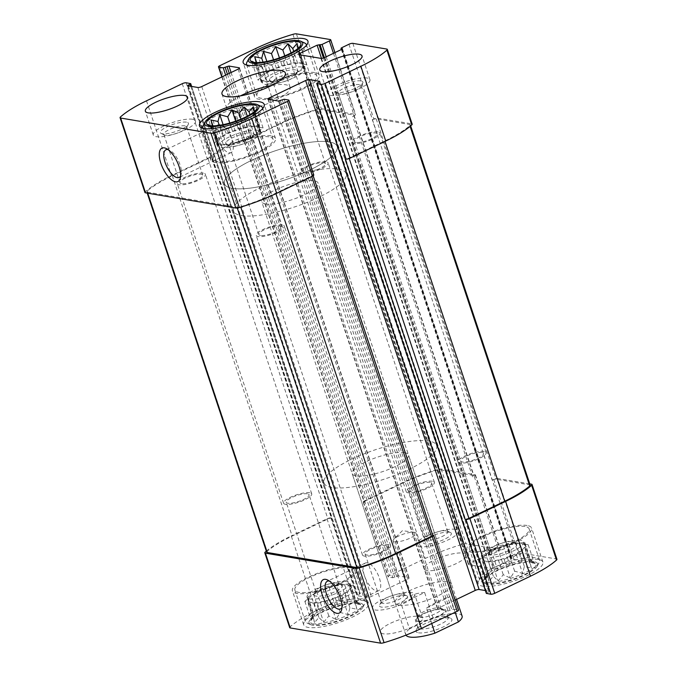 <?xml version="1.0" encoding="UTF-8"?>
<svg xmlns="http://www.w3.org/2000/svg" width="677" height="677" viewBox="0 0 677 677"><rect width="100%" height="100%" fill="white"/><g stroke="black" fill="none" stroke-linecap="round" stroke-linejoin="round"><path stroke-width="0.51" stroke-dasharray="3.38 2.54" d="M259.697 127.352L263.065 127.919L259.883 130.534L259.985 132.37L254.357 135.07L251.175 137.685L244.617 139.733L238.989 142.432L233.26 143.287L226.702 145.335L223.334 144.768L217.605 145.623L217.495 143.786L214.127 143.219L217.317 140.604L217.207 138.76L222.835 136.069L226.025 133.454L232.583 131.397L238.202 128.706L243.94 127.851L250.49 125.804L253.867 126.371L259.596 125.507L259.697 127.352L254.848 112.771L256.82 109.124L255.034 115.953L253.731 113.575L249.508 120.489L244.922 118.89L239.768 125.16L232.736 123.629L228.411 128.706L220.448 126.54L218.485 130.187L211.351 126.827L212.646 129.205L207.12 124.509M217.495 143.786L212.646 129.205L207.873 124.424L214.127 143.219M303.448 64.095L306.816 64.662L303.626 67.277L303.736 69.122L298.108 71.813L294.918 74.428L288.368 76.484L282.741 79.175L277.011 80.03L270.453 82.086L267.085 81.519L261.356 82.374L261.246 80.529L257.878 79.962L261.06 77.347L260.958 75.511L266.586 72.811L269.768 70.196L276.326 68.149L281.954 65.457L287.683 64.594L294.241 62.546L297.609 63.113L303.338 62.259L303.448 64.095L298.599 49.523L300.563 45.867L298.777 52.704L297.482 50.326L293.259 57.24L288.673 55.632L283.519 61.903L276.487 60.38L272.162 65.457L264.199 63.283L262.236 66.938L255.102 63.579L256.397 65.957L250.862 61.26M261.246 80.529L256.397 65.957L251.624 61.167L257.878 79.962M346.362 581.577A22.256 5.763 -18.4 0 0 321.66 586.544A22.256 5.763 -18.4 0 0 307.062 597.317A22.256 5.763 -18.4 0 0 329.995 595.752A22.256 5.763 -18.4 0 0 349.298 583.261A22.256 5.763 -18.4 0 0 346.362 581.577M311.124 602.395A22.256 5.763 161.6 0 1 308.196 600.711A22.256 5.763 161.6 0 1 322.785 589.946A22.256 5.763 161.6 0 1 347.496 584.979A22.256 5.763 161.6 0 1 350.424 586.663A22.256 5.763 161.6 0 1 335.834 597.436A22.256 5.763 161.6 0 1 311.124 602.395M520.799 540.322A22.256 5.763 -18.4 0 0 496.089 545.29A22.256 5.763 -18.4 0 0 481.499 556.054A22.256 5.763 -18.4 0 0 504.433 554.497A22.256 5.763 -18.4 0 0 523.727 542.006A22.256 5.763 -18.4 0 0 520.799 540.322M485.561 561.14A22.256 5.763 161.6 0 1 482.633 559.456A22.256 5.763 161.6 0 1 497.223 548.683A22.256 5.763 161.6 0 1 521.925 543.724A22.256 5.763 161.6 0 1 524.861 545.408A22.256 5.763 161.6 0 1 510.263 556.172A22.256 5.763 161.6 0 1 485.561 561.14M359.504 84.583A12.025 3.114 -18.4 0 0 346.159 87.265A12.025 3.114 -18.4 0 0 338.272 93.087A12.025 3.114 -18.4 0 0 338.949 93.739A12.025 3.114 -18.4 0 0 350.661 92.241A12.025 3.114 -18.4 0 0 360.934 86.419A12.025 3.114 -18.4 0 0 361.086 85.488A12.025 3.114 -18.4 0 0 359.504 84.583M355.958 142.407A12.025 3.114 161.6 0 1 354.376 141.501A12.025 3.114 161.6 0 1 362.263 135.679A12.025 3.114 161.6 0 1 375.608 132.997A12.025 3.114 161.6 0 1 377.191 133.911A12.025 3.114 161.6 0 1 369.303 139.724A12.025 3.114 161.6 0 1 355.958 142.407M430.132 482.337A12.025 3.114 -18.4 0 0 416.787 485.02A12.025 3.114 -18.4 0 0 408.9 490.842A12.025 3.114 -18.4 0 0 421.289 489.996A12.025 3.114 -18.4 0 0 431.714 483.251A12.025 3.114 -18.4 0 0 430.132 482.337M446.236 530.751A12.025 3.114 -18.4 0 0 434.397 532.858A12.025 3.114 -18.4 0 0 425.156 538.325A12.025 3.114 -18.4 0 0 425.004 539.256A12.025 3.114 -18.4 0 0 437.393 538.41A12.025 3.114 -18.4 0 0 447.827 531.665A12.025 3.114 -18.4 0 0 447.142 531.005A12.025 3.114 -18.4 0 0 446.236 530.751M294.156 73.581A12.025 3.114 -18.4 0 0 280.811 76.264A12.025 3.114 -18.4 0 0 272.924 82.086A12.025 3.114 -18.4 0 0 273.601 82.738A12.025 3.114 -18.4 0 0 285.313 81.24A12.025 3.114 -18.4 0 0 295.587 75.426A12.025 3.114 -18.4 0 0 295.747 74.495A12.025 3.114 -18.4 0 0 294.156 73.581M304.185 172.203A12.025 3.114 161.6 0 1 302.602 171.289A12.025 3.114 161.6 0 1 310.489 165.476A12.025 3.114 161.6 0 1 323.834 162.793A12.025 3.114 161.6 0 1 325.417 163.699A12.025 3.114 161.6 0 1 317.53 169.521A12.025 3.114 161.6 0 1 304.185 172.203M185.066 125.837A12.025 3.114 -18.4 0 0 171.721 128.52A12.025 3.114 -18.4 0 0 163.834 134.342A12.025 3.114 -18.4 0 0 164.511 134.994A12.025 3.114 -18.4 0 0 176.223 133.496A12.025 3.114 -18.4 0 0 186.497 127.682A12.025 3.114 -18.4 0 0 186.649 126.751A12.025 3.114 -18.4 0 0 185.066 125.837M181.521 183.67A12.025 3.114 161.6 0 1 179.938 182.756A12.025 3.114 161.6 0 1 187.825 176.934A12.025 3.114 161.6 0 1 201.171 174.251A12.025 3.114 161.6 0 1 202.761 175.165A12.025 3.114 161.6 0 1 194.874 180.987A12.025 3.114 161.6 0 1 181.521 183.67M386.381 545.586A12.025 3.114 -18.4 0 0 373.035 548.268A12.025 3.114 -18.4 0 0 365.148 554.091A12.025 3.114 -18.4 0 0 377.546 553.244A12.025 3.114 -18.4 0 0 387.972 546.5A12.025 3.114 -18.4 0 0 386.381 545.586M402.493 594A12.025 3.114 -18.4 0 0 390.646 596.115A12.025 3.114 -18.4 0 0 381.413 601.574A12.025 3.114 -18.4 0 0 381.253 602.505A12.025 3.114 -18.4 0 0 393.65 601.658A12.025 3.114 -18.4 0 0 404.076 594.914A12.025 3.114 -18.4 0 0 403.399 594.262A12.025 3.114 -18.4 0 0 402.493 594M250.414 136.839A12.025 3.114 -18.4 0 0 237.06 139.521A12.025 3.114 -18.4 0 0 229.173 145.335A12.025 3.114 -18.4 0 0 229.858 145.995A12.025 3.114 -18.4 0 0 241.571 144.497A12.025 3.114 -18.4 0 0 251.844 138.675A12.025 3.114 -18.4 0 0 251.996 137.744A12.025 3.114 -18.4 0 0 250.414 136.839M260.442 235.452A12.025 3.114 161.6 0 1 258.851 234.547A12.025 3.114 161.6 0 1 266.738 228.724A12.025 3.114 161.6 0 1 280.083 226.042A12.025 3.114 161.6 0 1 281.674 226.956A12.025 3.114 161.6 0 1 273.787 232.778A12.025 3.114 161.6 0 1 260.442 235.452M348.943 44.259L373.822 119.05A2.97 0.77 161.6 0 1 377.698 118.128L411.599 123.84A4.451 1.151 161.6 0 1 412.191 124.17M288.512 99.993L313.392 174.784A2.97 0.77 161.6 0 1 313.781 175.005M144.946 192.488A4.451 1.151 161.6 0 1 145.352 191.735A70.84 18.338 161.6 0 1 171.383 175.597L207.137 158.469A2.97 0.77 161.6 0 1 211.012 157.555L211.926 157.707L331.789 518.049L330.884 517.897L355.763 592.68L360.316 593.526L357.329 595.692L367.493 597.402A2.97 0.77 161.6 0 0 371.368 596.479L407.732 579.063A2.97 0.77 161.6 0 0 409.094 577.887A2.97 0.77 161.6 0 0 408.705 577.659L398.541 575.949L392.846 577.735L388.488 577.007A2.97 0.77 161.6 0 1 388.099 576.779A2.97 0.77 161.6 0 1 389.461 575.594L425.224 558.466A70.84 18.338 161.6 0 1 462.569 544.24A4.451 1.151 161.6 0 1 466.03 543.758L499.939 549.47A2.97 0.77 161.6 0 1 500.328 549.69A2.97 0.77 161.6 0 1 498.966 550.875L491.697 554.353L486.729 555.089L469.762 563.222A2.97 0.77 161.6 0 0 468.391 564.398A2.97 0.77 161.6 0 0 468.789 564.626L490.571 568.291A2.97 0.77 161.6 0 0 494.447 567.377L511.414 559.244L512.091 558.652L510.619 558.246L511.296 557.653L518.565 554.175A2.97 0.77 161.6 0 1 522.449 553.253L556.35 558.957A4.451 1.151 161.6 0 1 556.934 559.295M222.098 76.823L243.745 141.882A2.97 0.77 161.6 0 1 243.356 141.654A2.97 0.77 161.6 0 1 244.719 140.469L280.473 123.341A70.84 18.338 161.6 0 1 317.818 109.115A4.451 1.151 161.6 0 1 321.287 108.633L355.188 114.345A2.97 0.77 161.6 0 1 355.586 114.565A2.97 0.77 161.6 0 1 354.223 115.75L352.7 116.478L472.571 476.811L474.086 476.083L498.966 550.875M373.822 119.05L372.308 119.77L492.179 480.111L493.694 479.384A2.97 0.77 161.6 0 1 497.57 478.47L522.449 553.253M529.778 483.886L497.57 478.47M486.314 593.382L489.488 591.334L485.367 590.564M455.172 600.05L438.891 607.844A2.97 0.77 161.6 0 0 437.528 609.029A2.97 0.77 161.6 0 0 437.917 609.249L448.081 610.959L453.776 609.173L458.134 609.909A2.97 0.77 161.6 0 1 458.524 610.129M313.392 174.784L312.478 174.632A2.97 0.77 161.6 0 1 312.876 174.852A2.97 0.77 161.6 0 1 311.505 176.037L275.751 193.165A70.84 18.338 161.6 0 1 240.631 206.722A4.451 1.151 161.6 0 1 237.026 207.247L147.374 192.158A4.451 1.151 161.6 0 1 146.791 191.819A4.451 1.151 161.6 0 1 147.264 191.007A70.84 18.338 161.6 0 1 172.288 175.749L208.051 158.621A2.97 0.77 161.6 0 1 211.926 157.707M289.688 627.613A4.451 1.151 161.6 0 1 290.094 626.851A70.84 18.338 161.6 0 1 316.125 610.722L351.888 593.594A2.97 0.77 161.6 0 1 355.763 592.68M266.315 551.12A70.84 18.338 161.6 0 1 291.254 535.939L316.125 610.722M330.884 517.897A2.97 0.77 161.6 0 0 327.008 518.81L291.254 535.939M474.086 476.083A2.97 0.77 161.6 0 0 475.449 474.907A2.97 0.77 161.6 0 0 475.059 474.679L441.159 468.975A4.451 1.151 161.6 0 0 437.689 469.457A70.84 18.338 161.6 0 0 400.344 483.683L364.581 500.811A2.97 0.77 161.6 0 0 363.219 501.995A2.97 0.77 161.6 0 0 363.608 502.216L364.522 502.368A2.97 0.77 161.6 0 1 364.124 502.148A2.97 0.77 161.6 0 1 365.495 500.963L401.249 483.835A70.84 18.338 161.6 0 1 436.369 470.278A4.451 1.151 161.6 0 1 439.974 469.753L473.545 475.406A2.97 0.77 161.6 0 1 473.934 475.626A2.97 0.77 161.6 0 1 472.571 476.811M243.745 141.882L244.651 142.035A2.97 0.77 161.6 0 1 244.262 141.806A2.97 0.77 161.6 0 1 245.624 140.63L281.378 123.502A70.84 18.338 161.6 0 1 316.498 109.945A4.451 1.151 161.6 0 1 320.111 109.42L353.673 115.065A2.97 0.77 161.6 0 1 354.071 115.293A2.97 0.77 161.6 0 1 352.7 116.478M427.001 570.542A22.256 5.763 161.6 0 1 424.073 568.858A22.256 5.763 161.6 0 1 438.662 558.085A22.256 5.763 161.6 0 1 463.364 553.117A22.256 5.763 161.6 0 1 466.301 554.802A22.256 5.763 161.6 0 1 451.711 565.574A22.256 5.763 161.6 0 1 427.001 570.542M383.258 633.79A22.256 5.763 161.6 0 1 380.322 632.106A22.256 5.763 161.6 0 1 394.919 621.334A22.256 5.763 161.6 0 1 419.622 616.375A22.256 5.763 161.6 0 1 422.558 618.059A22.256 5.763 161.6 0 1 407.96 628.823A22.256 5.763 161.6 0 1 383.258 633.79M538.41 559.473A34.121 8.835 -18.4 0 0 500.531 567.081A34.121 8.835 -18.4 0 0 478.148 583.599A34.121 8.835 -18.4 0 0 513.318 581.204A34.121 8.835 -18.4 0 0 542.912 562.054A34.121 8.835 -18.4 0 0 538.41 559.473M363.972 600.727A34.121 8.835 -18.4 0 0 326.094 608.344A34.121 8.835 -18.4 0 0 303.719 624.854A34.121 8.835 -18.4 0 0 338.881 622.468A34.121 8.835 -18.4 0 0 368.474 603.317A34.121 8.835 -18.4 0 0 363.972 600.727M399.066 605.069A29.67 7.675 161.6 0 1 395.156 602.818A29.67 7.675 161.6 0 1 414.62 588.465A29.67 7.675 161.6 0 1 447.556 581.839A29.67 7.675 161.6 0 1 451.466 584.09A29.67 7.675 161.6 0 1 432.011 598.451A29.67 7.675 161.6 0 1 399.066 605.069M492.179 480.111A2.97 0.77 161.6 0 1 496.055 479.198L529.626 484.842A4.451 1.151 161.6 0 1 530.209 485.181M372.308 119.77A2.97 0.77 161.6 0 1 376.184 118.856L409.754 124.509A4.451 1.151 161.6 0 1 410.338 124.839A4.451 1.151 161.6 0 1 409.864 125.66A70.84 18.338 161.6 0 1 384.841 140.909L349.087 158.037A2.97 0.77 161.6 0 1 345.211 158.951M266.662 552.161A4.451 1.151 161.6 0 1 267.136 551.34A70.84 18.338 161.6 0 1 292.159 536.091L327.913 518.963A2.97 0.77 161.6 0 1 331.789 518.049M367.23 562.841A15.334 6.491 -115.6 0 0 365.284 563.069A15.334 6.491 -115.6 0 0 366.054 579.698A15.334 6.491 -115.6 0 0 378.528 590.725A15.334 6.491 -115.6 0 0 378.655 576.119A15.334 6.491 -115.6 0 0 367.23 562.841M341.97 607.497A15.334 6.491 -115.6 0 0 342.52 606A15.334 6.491 -115.6 0 0 339.778 592.282A15.334 6.491 -115.6 0 0 330.808 581.551A15.334 6.491 -115.6 0 0 329.301 581.044M219.813 124.661A15.334 6.491 -115.6 0 0 217.859 124.89A15.334 6.491 -115.6 0 0 218.629 141.518A15.334 6.491 -115.6 0 0 231.111 152.545A15.334 6.491 -115.6 0 0 231.238 137.939A15.334 6.491 -115.6 0 0 219.813 124.661M180.607 175.995A15.334 6.491 -115.6 0 0 181.157 174.497A15.334 6.491 -115.6 0 0 178.423 160.779A15.334 6.491 -115.6 0 0 169.445 150.049A15.334 6.491 -115.6 0 0 167.938 149.541M404.584 452.668A29.67 7.675 -18.4 0 0 371.648 459.285A29.67 7.675 -18.4 0 0 352.184 473.646A29.67 7.675 -18.4 0 0 382.767 471.564A29.67 7.675 -18.4 0 0 408.493 454.91A29.67 7.675 -18.4 0 0 404.584 452.668M428.829 441.057A59.339 15.359 -18.4 0 0 362.948 454.292A59.339 15.359 -18.4 0 0 324.029 483.006A59.339 15.359 -18.4 0 0 385.188 478.851A59.339 15.359 -18.4 0 0 436.648 445.551A59.339 15.359 -18.4 0 0 428.829 441.057M329.31 141.908A59.339 15.359 -18.4 0 0 263.438 155.143A59.339 15.359 -18.4 0 0 224.519 183.865A59.339 15.359 -18.4 0 0 285.677 179.701A59.339 15.359 -18.4 0 0 337.138 146.401A59.339 15.359 -18.4 0 0 329.31 141.908M240.487 95.863A33.385 8.64 -18.4 0 0 226.761 108.362A33.385 8.64 -18.4 0 0 261.161 106.018A33.385 8.64 -18.4 0 0 290.111 87.282A33.385 8.64 -18.4 0 0 285.711 84.76A33.385 8.64 -18.4 0 0 271.638 85.505M352.666 566.734A34.121 8.835 -18.4 0 0 314.788 574.35A34.121 8.835 -18.4 0 0 292.405 590.86A34.121 8.835 -18.4 0 0 327.575 588.474A34.121 8.835 -18.4 0 0 357.168 569.323A34.121 8.835 -18.4 0 0 352.666 566.734M350.542 567.749A31.523 8.158 -18.4 0 0 315.55 574.781A31.523 8.158 -18.4 0 0 294.876 590.039A31.523 8.158 -18.4 0 0 327.363 587.831A31.523 8.158 -18.4 0 0 354.697 570.136A31.523 8.158 -18.4 0 0 350.542 567.749M357.913 603.63A26.708 6.914 -18.4 0 0 330.173 608.851A26.708 6.914 -18.4 0 0 310.726 621.401A26.708 6.914 -18.4 0 0 338.28 620.64A26.708 6.914 -18.4 0 0 360.79 604.739A26.708 6.914 -18.4 0 0 357.913 603.63M359.428 602.911A28.561 7.388 -18.4 0 0 324.3 610.722A28.561 7.388 -18.4 0 0 310.616 624.651A28.561 7.388 -18.4 0 0 338.424 621.097A28.561 7.388 -18.4 0 0 362.83 607.277A28.561 7.388 -18.4 0 0 359.428 602.911M350.407 585.47L353.783 586.037L350.593 588.651L350.694 590.496L345.075 593.187L341.885 595.802L335.327 597.859L329.699 600.55L323.97 601.404L317.411 603.452L314.043 602.885L308.314 603.749L308.213 601.904L304.836 601.337L308.027 598.722L307.925 596.886L313.544 594.186L316.734 591.571L323.293 589.523L328.92 586.824L334.65 585.969L341.208 583.921L344.576 584.488L350.305 583.633L350.407 585.47L355.256 600.05L360.029 604.832L355.442 603.232L356.948 609.292L349.924 607.768L348.139 614.598L340.176 612.431L335.953 619.345L328.819 615.985L323.665 622.248L318.892 617.466L314.568 622.544L313.062 616.485L311.09 620.132L312.876 613.303L314.17 615.681L318.393 608.767L322.988 610.366L328.142 604.096L335.166 605.627L339.499 600.55L347.453 602.716L349.425 599.069L356.559 602.428L355.256 600.05L360.79 604.739M340.303 584.479A14.835 3.842 -18.4 0 0 325.688 587.086A14.835 3.842 -18.4 0 0 314.289 593.822A14.835 3.842 -18.4 0 0 329.394 593.932A14.835 3.842 -18.4 0 0 341.42 584.801A14.835 3.842 -18.4 0 0 340.303 584.479M337.146 583.007A12.025 3.114 -18.4 0 0 325.307 585.114A12.025 3.114 -18.4 0 0 316.066 590.581A12.025 3.114 -18.4 0 0 315.914 591.512A12.025 3.114 -18.4 0 0 328.303 590.666A12.025 3.114 -18.4 0 0 338.728 583.912A12.025 3.114 -18.4 0 0 338.051 583.261A12.025 3.114 -18.4 0 0 337.146 583.007M307.468 493.795A12.025 3.114 -18.4 0 0 294.123 496.478A12.025 3.114 -18.4 0 0 286.236 502.3A12.025 3.114 -18.4 0 0 298.625 501.454A12.025 3.114 -18.4 0 0 309.059 494.709A12.025 3.114 -18.4 0 0 307.468 493.795M360.951 599.027A31.523 8.158 -18.4 0 0 325.95 606.059A31.523 8.158 -18.4 0 0 305.276 621.317A31.523 8.158 -18.4 0 0 307.062 623.026A31.523 8.158 -18.4 0 0 337.764 619.108A31.523 8.158 -18.4 0 0 364.7 603.85A31.523 8.158 -18.4 0 0 365.106 601.413A31.523 8.158 -18.4 0 0 360.951 599.027M271.003 135.815A34.121 8.835 -18.4 0 0 233.125 143.422A34.121 8.835 -18.4 0 0 210.742 159.933A34.121 8.835 -18.4 0 0 245.912 157.546A34.121 8.835 -18.4 0 0 275.497 138.396A34.121 8.835 -18.4 0 0 271.003 135.815M268.879 136.83A31.523 8.158 -18.4 0 0 233.887 143.862A31.523 8.158 -18.4 0 0 213.204 159.112A31.523 8.158 -18.4 0 0 245.7 156.903A31.523 8.158 -18.4 0 0 273.034 139.217A31.523 8.158 -18.4 0 0 268.879 136.83M251.852 133.157A14.835 3.842 -18.4 0 0 233.607 137.219A14.835 3.842 -18.4 0 0 226.49 144.455A14.835 3.842 -18.4 0 0 240.944 142.61A14.835 3.842 -18.4 0 0 253.621 135.434A14.835 3.842 -18.4 0 0 251.852 133.157M257.912 130.255A22.256 5.763 -18.4 0 0 233.21 135.222A22.256 5.763 -18.4 0 0 218.612 145.987A22.256 5.763 -18.4 0 0 241.545 144.429A22.256 5.763 -18.4 0 0 260.848 131.939A22.256 5.763 -18.4 0 0 257.912 130.255M220.414 144.277A22.256 5.763 161.6 0 1 217.486 142.593A22.256 5.763 161.6 0 1 232.076 131.82A22.256 5.763 161.6 0 1 256.778 126.861A22.256 5.763 161.6 0 1 259.714 128.545A22.256 5.763 161.6 0 1 245.116 139.31A22.256 5.763 161.6 0 1 220.414 144.277M260.848 106.23A31.523 8.158 -18.4 0 0 258.479 105.553A31.523 8.158 -18.4 0 0 227.43 111.087A31.523 8.158 -18.4 0 0 203.21 125.406M203.049 128.351A31.523 8.158 -18.4 0 0 235.291 125.634A31.523 8.158 -18.4 0 0 262.735 108.489M527.104 525.479A34.121 8.835 -18.4 0 0 489.226 533.087A34.121 8.835 -18.4 0 0 466.842 549.606A34.121 8.835 -18.4 0 0 502.012 547.211A34.121 8.835 -18.4 0 0 531.597 528.06A34.121 8.835 -18.4 0 0 527.104 525.479M524.98 526.494A31.523 8.158 -18.4 0 0 489.987 533.527A31.523 8.158 -18.4 0 0 469.305 548.785A31.523 8.158 -18.4 0 0 501.801 546.576A31.523 8.158 -18.4 0 0 529.135 528.881A31.523 8.158 -18.4 0 0 524.98 526.494M314.746 72.557A34.121 8.835 -18.4 0 0 276.868 80.174A34.121 8.835 -18.4 0 0 254.493 96.684A34.121 8.835 -18.4 0 0 289.654 94.289A34.121 8.835 -18.4 0 0 319.248 75.139A34.121 8.835 -18.4 0 0 314.746 72.557M312.63 73.573A31.523 8.158 -18.4 0 0 277.629 80.605A31.523 8.158 -18.4 0 0 256.955 95.863A31.523 8.158 -18.4 0 0 289.443 93.654A31.523 8.158 -18.4 0 0 316.785 75.959A31.523 8.158 -18.4 0 0 312.63 73.573M532.35 562.375A26.708 6.914 -18.4 0 0 504.602 567.597A26.708 6.914 -18.4 0 0 485.155 580.138A26.708 6.914 -18.4 0 0 512.709 579.385A26.708 6.914 -18.4 0 0 535.228 563.484A26.708 6.914 -18.4 0 0 532.35 562.375M533.865 561.648A28.561 7.388 -18.4 0 0 498.737 569.467A28.561 7.388 -18.4 0 0 485.045 583.388A28.561 7.388 -18.4 0 0 512.861 579.842A28.561 7.388 -18.4 0 0 537.267 566.023A28.561 7.388 -18.4 0 0 533.865 561.648M524.844 544.215L528.212 544.782L525.03 547.397L525.132 549.233L519.504 551.933L516.323 554.548L509.764 556.596L504.137 559.295L498.407 560.15L491.849 562.198L488.481 561.631L482.752 562.485L482.642 560.649L479.274 560.082L482.464 557.467L482.354 555.622L487.982 552.931L491.172 550.316L497.73 548.26L503.349 545.569L509.079 544.714L515.637 542.666L519.005 543.233L524.743 542.37L524.844 544.215L529.693 558.787L534.466 563.577L529.879 561.969L531.386 568.028L524.353 566.505L522.576 573.343L514.613 571.176L510.39 578.09L503.256 574.722L498.103 580.993L493.33 576.212L489.006 581.281L487.491 575.222L485.527 578.877L487.313 572.04L488.608 574.418L492.831 567.504L497.426 569.112L502.579 562.841L509.603 564.364L513.936 559.287L521.891 561.461L523.854 557.806L530.996 561.165L529.693 558.787L535.228 563.484M514.732 543.225A14.835 3.842 -18.4 0 0 500.125 545.831A14.835 3.842 -18.4 0 0 488.726 552.567A14.835 3.842 -18.4 0 0 503.823 552.677A14.835 3.842 -18.4 0 0 515.849 543.546A14.835 3.842 -18.4 0 0 514.732 543.225M511.584 541.744A12.025 3.114 -18.4 0 0 499.736 543.859A12.025 3.114 -18.4 0 0 490.503 549.318A12.025 3.114 -18.4 0 0 490.351 550.249A12.025 3.114 -18.4 0 0 502.74 549.411A12.025 3.114 -18.4 0 0 513.166 542.658A12.025 3.114 -18.4 0 0 512.489 542.006A12.025 3.114 -18.4 0 0 511.584 541.744M481.906 452.541A12.025 3.114 -18.4 0 0 468.56 455.223A12.025 3.114 -18.4 0 0 460.673 461.045A12.025 3.114 -18.4 0 0 473.062 460.199A12.025 3.114 -18.4 0 0 483.488 453.455A12.025 3.114 -18.4 0 0 481.906 452.541M535.38 557.772A31.523 8.158 -18.4 0 0 500.388 564.804A31.523 8.158 -18.4 0 0 479.714 580.062A31.523 8.158 -18.4 0 0 481.499 581.771A31.523 8.158 -18.4 0 0 512.201 577.853A31.523 8.158 -18.4 0 0 539.137 562.595A31.523 8.158 -18.4 0 0 539.544 560.158A31.523 8.158 -18.4 0 0 535.38 557.772M295.595 69.909A14.835 3.842 -18.4 0 0 277.35 73.971A14.835 3.842 -18.4 0 0 270.241 81.206A14.835 3.842 -18.4 0 0 284.687 79.361A14.835 3.842 -18.4 0 0 297.364 72.177A14.835 3.842 -18.4 0 0 295.595 69.909M301.663 67.006A22.256 5.763 -18.4 0 0 276.952 71.965A22.256 5.763 -18.4 0 0 262.363 82.738A22.256 5.763 -18.4 0 0 285.296 81.181A22.256 5.763 -18.4 0 0 304.591 68.69A22.256 5.763 -18.4 0 0 301.663 67.006M264.165 81.02A22.256 5.763 161.6 0 1 261.229 79.336A22.256 5.763 161.6 0 1 275.827 68.572A22.256 5.763 161.6 0 1 300.529 63.604A22.256 5.763 161.6 0 1 303.465 65.288A22.256 5.763 161.6 0 1 288.867 76.061A22.256 5.763 161.6 0 1 264.165 81.02M304.599 42.973A31.523 8.158 -18.4 0 0 302.221 42.296A31.523 8.158 -18.4 0 0 271.172 47.839A31.523 8.158 -18.4 0 0 246.953 62.149M246.8 65.094A31.523 8.158 -18.4 0 0 279.042 62.377A31.523 8.158 -18.4 0 0 306.486 45.241M411.701 592.578A22.256 5.763 -18.4 0 0 386.999 597.537A22.256 5.763 -18.4 0 0 372.409 608.31A22.256 5.763 -18.4 0 0 395.343 606.753A22.256 5.763 -18.4 0 0 414.637 594.262A22.256 5.763 -18.4 0 0 411.701 592.578M405.641 595.481A14.835 3.842 -18.4 0 0 391.035 598.087A14.835 3.842 -18.4 0 0 379.636 604.823A14.835 3.842 -18.4 0 0 394.733 604.933A14.835 3.842 -18.4 0 0 406.759 595.794A14.835 3.842 -18.4 0 0 405.641 595.481M388.683 544.486A14.835 3.842 -18.4 0 0 372.215 547.795A14.835 3.842 -18.4 0 0 362.483 554.979A14.835 3.842 -18.4 0 0 377.774 553.938A14.835 3.842 -18.4 0 0 390.637 545.611A14.835 3.842 -18.4 0 0 388.683 544.486M282.385 224.942A14.835 3.842 -18.4 0 0 265.917 228.251A14.835 3.842 -18.4 0 0 256.185 235.435A14.835 3.842 -18.4 0 0 271.477 234.394A14.835 3.842 -18.4 0 0 284.34 226.067A14.835 3.842 -18.4 0 0 282.385 224.942M192.564 119.262A22.256 5.763 -18.4 0 0 167.862 124.221A22.256 5.763 -18.4 0 0 153.273 134.994A22.256 5.763 -18.4 0 0 176.206 133.437A22.256 5.763 -18.4 0 0 195.501 120.946A22.256 5.763 -18.4 0 0 192.564 119.262M186.505 122.165A14.835 3.842 -18.4 0 0 168.26 126.227A14.835 3.842 -18.4 0 0 161.151 133.454A14.835 3.842 -18.4 0 0 175.597 131.609A14.835 3.842 -18.4 0 0 188.274 124.433A14.835 3.842 -18.4 0 0 186.505 122.165M309.77 492.695A14.835 3.842 -18.4 0 0 293.302 496.004A14.835 3.842 -18.4 0 0 283.57 503.189A14.835 3.842 -18.4 0 0 298.862 502.148A14.835 3.842 -18.4 0 0 311.725 493.821A14.835 3.842 -18.4 0 0 309.77 492.695M203.472 173.151A14.835 3.842 -18.4 0 0 187.004 176.46A14.835 3.842 -18.4 0 0 177.272 183.645A14.835 3.842 -18.4 0 0 192.564 182.604A14.835 3.842 -18.4 0 0 205.427 174.277A14.835 3.842 -18.4 0 0 203.472 173.151M455.452 529.321A22.256 5.763 -18.4 0 0 430.75 534.288A22.256 5.763 -18.4 0 0 416.152 545.061A22.256 5.763 -18.4 0 0 439.085 543.496A22.256 5.763 -18.4 0 0 458.388 531.013A22.256 5.763 -18.4 0 0 455.452 529.321M449.393 532.224A14.835 3.842 -18.4 0 0 434.778 534.83A14.835 3.842 -18.4 0 0 423.379 541.566A14.835 3.842 -18.4 0 0 438.484 541.676A14.835 3.842 -18.4 0 0 450.51 532.545A14.835 3.842 -18.4 0 0 449.393 532.224M432.425 481.237A14.835 3.842 -18.4 0 0 415.957 484.546A14.835 3.842 -18.4 0 0 406.234 491.722A14.835 3.842 -18.4 0 0 421.517 490.69A14.835 3.842 -18.4 0 0 434.389 482.362A14.835 3.842 -18.4 0 0 432.425 481.237M326.128 161.693A14.835 3.842 -18.4 0 0 309.66 165.002A14.835 3.842 -18.4 0 0 299.936 172.178A14.835 3.842 -18.4 0 0 315.22 171.146A14.835 3.842 -18.4 0 0 328.091 162.819A14.835 3.842 -18.4 0 0 326.128 161.693M367.002 77.999A22.256 5.763 -18.4 0 0 342.3 82.966A22.256 5.763 -18.4 0 0 327.702 93.739A22.256 5.763 -18.4 0 0 350.635 92.174A22.256 5.763 -18.4 0 0 369.938 79.683A22.256 5.763 -18.4 0 0 367.002 77.999M360.943 80.901A14.835 3.842 -18.4 0 0 342.697 84.963A14.835 3.842 -18.4 0 0 335.58 92.199A14.835 3.842 -18.4 0 0 350.034 90.354A14.835 3.842 -18.4 0 0 362.711 83.178A14.835 3.842 -18.4 0 0 360.943 80.901M484.207 451.441A14.835 3.842 -18.4 0 0 467.731 454.749A14.835 3.842 -18.4 0 0 458.007 461.926A14.835 3.842 -18.4 0 0 473.291 460.893A14.835 3.842 -18.4 0 0 486.162 452.566A14.835 3.842 -18.4 0 0 484.207 451.441M377.901 131.897A14.835 3.842 -18.4 0 0 361.433 135.205A14.835 3.842 -18.4 0 0 351.71 142.382A14.835 3.842 -18.4 0 0 366.993 141.349A14.835 3.842 -18.4 0 0 379.865 133.022A14.835 3.842 -18.4 0 0 377.901 131.897M524.743 542.37L530.996 561.165M519.005 543.233L523.854 557.806M528.212 544.782L534.466 563.577M525.03 547.397L529.879 561.969M525.132 549.233L531.386 568.028M519.504 551.933L524.353 566.505M516.323 554.548L522.576 573.343M509.764 556.596L514.613 571.176M504.137 559.295L510.39 578.09M498.407 560.15L503.256 574.722M491.849 562.198L498.103 580.993M488.481 561.631L493.33 576.212M482.752 562.485L489.006 581.281M482.642 560.649L487.491 575.222M479.274 560.082L485.527 578.877M482.464 557.467L487.313 572.04M482.354 555.622L488.608 574.418M487.982 552.931L492.831 567.504M491.172 550.316L497.426 569.112M497.73 548.26L502.579 562.841M503.349 545.569L509.603 564.364M509.079 544.714L513.936 559.287M515.637 542.666L521.891 561.461M350.305 583.633L356.559 602.428M344.576 584.488L349.425 599.069M353.783 586.037L360.029 604.832M350.593 588.651L355.442 603.232M350.694 590.496L356.948 609.292M345.075 593.187L349.924 607.768M341.885 595.802L348.139 614.598M335.327 597.859L340.176 612.431M329.699 600.55L335.953 619.345M323.97 601.404L328.819 615.985M317.411 603.452L323.665 622.248M314.043 602.885L318.892 617.466M308.314 603.749L314.568 622.544M308.213 601.904L313.062 616.485M304.836 601.337L311.09 620.132M308.027 598.722L312.876 613.303M307.925 596.886L314.17 615.681M313.544 594.186L318.393 608.767M316.734 591.571L322.988 610.366M323.293 589.523L328.142 604.096M328.92 586.824L335.166 605.627M334.65 585.969L339.499 600.55M341.208 583.921L347.453 602.716M297.609 63.113L293.716 51.41M303.338 62.259L297.085 43.463M306.816 64.662L300.563 45.867M303.626 67.277L298.777 52.704M303.736 69.122L297.482 50.326M298.108 71.813L293.259 57.24M294.918 74.428L288.673 55.632M288.368 76.484L283.519 61.903M282.741 79.175L276.487 60.38M277.011 80.03L272.162 65.457M270.453 82.086L264.199 63.283M267.085 81.519L262.236 66.938M261.356 82.374L255.102 63.579M261.06 77.347L256.211 62.775M260.958 75.511L256.659 62.597M266.586 72.811L263.014 62.098M269.768 70.196L266.848 61.421M276.326 68.149L273.542 59.771M281.954 65.457L279.44 57.892M287.683 64.594L284.772 55.844M294.241 62.546L291.034 52.908M253.867 126.371L249.965 114.658M259.596 125.507L253.342 106.712M263.065 127.919L256.82 109.124M259.883 130.534L255.034 115.953M259.985 132.37L253.731 113.575M254.357 135.07L249.508 120.489M251.175 137.685L244.922 118.89M244.617 139.733L239.768 125.16M238.989 142.432L232.736 123.629M233.26 143.287L228.411 128.706M226.702 145.335L220.448 126.54M223.334 144.768L218.485 130.187M217.605 145.623L211.351 126.827M217.317 140.604L212.468 126.024M217.207 138.76L212.916 125.846M222.835 136.069L219.272 125.347M226.025 133.454L223.105 124.67M232.583 131.397L229.791 123.028M238.202 128.706L235.689 121.149M243.94 127.851L241.029 119.101M250.49 125.804L247.291 116.165M265.629 203.938A29.67 7.675 -18.4 0 0 298.565 197.32A29.67 7.675 -18.4 0 0 318.029 182.959A29.67 7.675 -18.4 0 0 287.454 185.041A29.67 7.675 -18.4 0 0 261.72 201.695A29.67 7.675 -18.4 0 0 265.629 203.938M431.698 623.509L426.544 608.014C435.903 602.073 443.731 598.324 450.019 596.767L426.544 608.014M455.172 612.27L450.019 596.767M462.095 616.045A29.67 7.675 -18.4 0 0 432.975 617.652L424.606 592.493L401.131 603.74C405.692 596.987 413.512 593.238 424.606 592.493M432.975 617.652L409.5 628.891L401.131 603.74M409.5 628.891A29.67 7.675 -18.4 0 0 405.785 634.772A29.67 7.675 -18.4 0 0 405.955 635.144M418.488 632.809A18.914 4.9 -18.4 0 0 441.751 627.638A18.914 4.9 -18.4 0 0 450.823 618.414A18.914 4.9 -18.4 0 0 432.4 620.767A18.914 4.9 -18.4 0 0 416.237 629.915A18.914 4.9 -18.4 0 0 418.488 632.809M241.393 215.548A59.339 15.359 -18.4 0 0 307.265 202.313A59.339 15.359 -18.4 0 0 346.184 173.591A59.339 15.359 -18.4 0 0 285.025 177.755A59.339 15.359 -18.4 0 0 233.565 211.055A59.339 15.359 -18.4 0 0 241.393 215.548M232.346 188.358A59.339 15.359 -18.4 0 0 298.218 175.115A59.339 15.359 -18.4 0 0 337.138 146.401A59.339 15.359 -18.4 0 0 275.979 150.556A59.339 15.359 -18.4 0 0 224.519 183.865A59.339 15.359 -18.4 0 0 232.346 188.358M420.011 628.933A15.952 4.13 -18.4 0 0 437.714 625.37A15.952 4.13 -18.4 0 0 448.174 617.652A15.952 4.13 -18.4 0 0 447.269 616.789A15.952 4.13 -18.4 0 0 431.731 618.77A15.952 4.13 -18.4 0 0 418.107 626.487A15.952 4.13 -18.4 0 0 417.904 627.723A15.952 4.13 -18.4 0 0 420.011 628.933M417.523 621.452A15.952 4.13 -18.4 0 0 435.226 617.898A15.952 4.13 -18.4 0 0 445.686 610.18A15.952 4.13 -18.4 0 0 429.243 611.297A15.952 4.13 -18.4 0 0 415.416 620.242A15.952 4.13 -18.4 0 0 417.523 621.452M418.428 621.021A14.835 3.842 -18.4 0 0 436.673 616.959A14.835 3.842 -18.4 0 0 443.79 609.723A14.835 3.842 -18.4 0 0 429.336 611.568A14.835 3.842 -18.4 0 0 416.66 618.744A14.835 3.842 -18.4 0 0 418.428 621.021M419.867 617.339A12.025 3.114 -18.4 0 0 433.212 614.657A12.025 3.114 -18.4 0 0 441.099 608.843A12.025 3.114 -18.4 0 0 440.422 608.183A12.025 3.114 -18.4 0 0 428.71 609.681A12.025 3.114 -18.4 0 0 418.437 615.503A12.025 3.114 -18.4 0 0 418.284 616.434A12.025 3.114 -18.4 0 0 419.867 617.339M394.716 541.735A12.025 3.114 -18.4 0 0 408.062 539.053A12.025 3.114 -18.4 0 0 415.949 533.231A12.025 3.114 -18.4 0 0 414.366 532.317A12.025 3.114 -18.4 0 0 414.189 532.291A12.025 3.114 -18.4 0 0 403.56 534.068A12.025 3.114 -18.4 0 0 393.98 539.019A12.025 3.114 -18.4 0 0 393.134 540.821A12.025 3.114 -18.4 0 0 394.716 541.735M352.819 43.345L377.698 118.128M386.728 49.049L411.599 123.84M120.472 116.943L145.352 191.735M146.503 100.814L171.383 175.597M182.265 83.686L207.137 158.469M186.141 82.772L211.012 157.555M219.839 65.686L244.719 140.469M255.593 48.558L280.473 123.341M292.938 34.332L317.818 109.115M296.408 33.85L321.287 108.633M330.317 39.554L355.188 114.345M333.456 53.322L354.223 115.75M493.694 479.384L518.565 554.175M531.47 484.173L556.35 558.957M317.369 82.882L486.991 592.798M319.189 82.01L488.811 591.926M319.781 81.629L489.293 591.224M269.818 99.595L438.891 607.844M268.295 99.341L437.917 609.249M278.459 101.051L448.081 610.959M280.396 100.594L450.019 610.502M282.216 99.722L451.838 609.63M284.154 99.265L453.776 609.173M433.255 535.118L458.134 609.909M312.478 174.632L432.349 534.965M265.223 552.068L290.094 626.851M327.008 518.81L351.888 593.594M190.491 83.499L360.122 593.416M190.702 86.284L359.631 594.118M188.468 85.903L357.811 594.99M187.707 85.776L357.329 595.692M197.87 87.485L367.493 597.402M201.746 86.571L371.368 596.479M238.109 69.156L407.732 579.063M239.294 68.385L408.705 577.659M231.077 72.524L398.541 575.949M229.266 73.387L396.604 576.406M227.455 74.258L394.784 577.278M225.653 75.122L392.846 577.735M363.608 502.216L388.488 577.007M244.651 142.035L364.522 502.368M364.581 500.811L389.461 575.594M400.344 483.683L425.224 558.466M437.689 469.457L462.569 544.24M441.159 468.975L466.03 543.758M475.059 474.679L499.939 549.47M326.179 56.809L491.697 554.353M324.376 57.663L489.759 554.818M323.454 57.994L488.667 554.632M321.499 58.4L486.729 555.089M300.69 54.972L469.762 563.222M299.158 54.71L468.789 564.626M320.94 58.383L490.571 568.291M324.816 57.46L494.447 567.377M341.792 49.336L511.414 559.244M342.384 48.947L511.897 558.542M341.521 49.463L510.813 558.356M341.673 47.745L511.296 557.653M376.184 118.856L496.055 479.198M409.754 124.509L529.626 484.842M409.864 125.66L410.101 126.371M384.841 140.909L385.01 141.417M349.087 158.037L349.239 158.511M245.624 140.63L365.495 500.963M281.378 123.502L401.249 483.835M316.498 109.945L436.369 470.278M320.111 109.42L439.974 469.753M353.673 115.065L473.545 475.406M208.051 158.621L327.913 518.963M172.288 175.749L292.159 536.091M147.264 191.007L267.136 551.34M147.374 192.158L147.721 193.199M237.026 207.247L237.272 208M275.751 193.165L275.92 193.673M311.505 176.037L311.674 176.545M256.287 111.832L257.184 107.855M300.029 48.575L300.935 44.606M350.424 586.663L349.298 583.261M308.196 600.711L307.062 597.317M524.861 545.408L523.727 542.006M482.633 559.456L481.499 556.054M377.191 133.911L361.086 85.488M354.376 141.501L338.272 93.087M447.827 531.665L431.714 483.251M425.004 539.256L408.9 490.842M325.417 163.699L295.747 74.495M302.602 171.289L272.924 82.086M202.761 175.165L186.649 126.751M179.938 182.756L163.834 134.342M404.076 594.914L387.972 546.5M381.253 602.505L365.148 554.091M281.674 226.956L251.996 137.744M258.851 234.547L229.173 145.335M221.828 76.95L243.356 141.654M334.971 52.603L355.586 114.565M319.866 81.426L489.488 591.334M267.906 99.113L437.528 609.029M191.633 86.436L360.316 593.526M187.512 85.666L357.134 595.574M239.472 67.971L409.094 577.887M363.219 501.995L388.099 576.779M475.449 474.907L500.328 549.69M298.769 54.49L468.391 564.398M342.469 48.744L512.091 558.652M341.386 49.523L510.619 558.246M410.338 124.839L410.685 125.88M354.071 115.293L473.934 475.626M244.262 141.806L364.124 502.148M146.791 191.819L147.222 193.114M312.876 174.852L313.172 175.766M365.284 563.069L327.304 581.264M378.528 590.725L340.548 608.919M330.808 581.551L327.533 579.977M342.52 606L341.69 609.545M217.859 124.89L165.941 149.761M231.111 152.545L179.185 177.416M169.445 150.049L166.17 148.475M181.157 174.497L180.336 178.043M451.466 584.09L408.493 454.91M395.156 602.818L352.184 473.646M436.648 445.551L346.184 173.591M324.029 483.006L233.565 211.055M290.111 87.282L285.364 73.006M226.761 108.362L222.014 94.078M368.474 603.317L357.168 569.323M303.719 624.854L292.405 590.86M311.623 617.424L310.726 621.401M316.066 590.581L314.289 593.822M338.051 583.261L341.42 584.801M338.728 583.912L309.059 494.709M315.914 591.512L286.236 502.3M365.106 601.413L354.697 570.136M305.276 621.317L294.876 590.039M362.83 607.277L364.7 603.85M310.616 624.651L307.062 623.026M275.497 138.396L264.191 104.402M210.742 159.933L199.436 125.939M251.844 138.675L253.621 135.434M229.858 145.995L226.49 144.455M260.848 131.939L259.714 128.545M218.612 145.987L217.486 142.593M273.034 139.217L262.794 108.422M213.204 159.112L202.965 128.325M542.912 562.054L531.597 528.06M478.148 583.599L466.842 549.606M319.248 75.139L307.942 41.145M254.493 96.684L243.187 62.69M486.061 576.169L485.155 580.138M490.503 549.318L488.726 552.567M512.489 542.006L515.849 543.546M513.166 542.658L483.488 453.455M490.351 550.249L460.673 461.045M539.544 560.158L529.135 528.881M479.714 580.062L469.305 548.785M537.267 566.023L539.137 562.595M485.045 583.388L481.499 581.771M295.587 75.426L297.364 72.177M273.601 82.738L270.241 81.206M304.591 68.69L303.465 65.288M262.363 82.738L261.229 79.336M316.785 75.959L306.546 45.173M256.955 95.863L246.716 65.077M422.558 618.059L414.637 594.262M380.322 632.106L372.409 608.31M381.413 601.574L379.636 604.823M403.399 594.262L406.759 595.794M390.637 545.611L284.34 226.067M362.483 554.979L256.185 235.435M195.501 120.946L187.588 97.149M153.273 134.994L145.352 111.197M186.497 127.682L188.274 124.433M164.511 134.994L161.151 133.454M311.725 493.821L205.427 174.277M283.57 503.189L177.272 183.645M466.301 554.802L458.388 531.013M424.073 568.858L416.152 545.061M425.156 538.325L423.379 541.566M447.142 531.005L450.51 532.545M434.389 482.362L328.091 162.819M406.234 491.722L299.936 172.178M369.938 79.683L362.017 55.895M327.702 93.739L319.789 69.943M360.934 86.419L362.711 83.178M338.949 93.739L335.58 92.199M486.162 452.566L379.865 133.022M458.007 461.926L351.71 142.382M456.552 599.382L318.029 182.959M405.785 634.772L261.72 201.695M418.107 626.487L416.237 629.915M447.269 616.789L450.823 618.414M448.174 617.652L445.686 610.18M417.904 627.723L415.416 620.242M418.437 615.503L416.66 618.744M440.422 608.183L443.79 609.723M441.099 608.843L415.949 533.231M418.284 616.434L393.134 540.821M414.189 532.291L402.426 530.666L393.98 539.019"/><path stroke-width="1.02" d="M253.63 104.723A26.708 6.914 -18.4 0 0 222.132 111.443A26.708 6.914 -18.4 0 0 207.12 124.509A26.708 6.914 -18.4 0 0 233.997 121.733A26.708 6.914 -18.4 0 0 257.184 107.855A26.708 6.914 -18.4 0 0 253.63 104.723M212.468 126.024L210.962 119.964L217.986 121.488L219.771 114.658L227.734 116.825L231.949 109.911L239.091 113.271L244.236 107L249.018 111.79L253.342 106.712L254.349 110.656M207.873 124.424L210.471 125.626M297.381 41.466A26.708 6.914 -18.4 0 0 265.883 48.185A26.708 6.914 -18.4 0 0 250.862 61.26A26.708 6.914 -18.4 0 0 277.739 58.476A26.708 6.914 -18.4 0 0 300.935 44.606A26.708 6.914 -18.4 0 0 297.381 41.466M256.211 62.775L254.704 56.716L261.737 58.239L263.522 51.401L271.477 53.568L275.7 46.654L282.834 50.022L287.987 43.751L292.76 48.541L297.085 43.463L298.1 47.407M251.624 61.167L254.213 62.369M309.507 79.598A2.97 0.77 161.6 0 0 305.632 80.521L269.268 97.937A2.97 0.77 161.6 0 0 267.906 99.113A2.97 0.77 161.6 0 0 268.295 99.341L278.459 101.051L284.154 99.265L288.512 99.993A2.97 0.77 161.6 0 1 288.901 100.221A2.97 0.77 161.6 0 1 287.539 101.406L251.776 118.534A70.84 18.338 161.6 0 1 214.431 132.76A4.451 1.151 161.6 0 1 210.97 133.242L120.65 118.043A4.451 1.151 161.6 0 1 120.066 117.705A4.451 1.151 161.6 0 1 120.472 116.943A70.84 18.338 161.6 0 1 146.503 100.814L182.265 83.686A2.97 0.77 161.6 0 1 186.141 82.772L190.686 83.618L187.707 85.776L197.87 87.485A2.97 0.77 161.6 0 0 201.746 86.571L238.109 69.156A2.97 0.77 161.6 0 0 239.472 67.971A2.97 0.77 161.6 0 0 239.083 67.751L228.919 66.041L223.224 67.827L218.866 67.091A2.97 0.77 161.6 0 1 218.476 66.871A2.97 0.77 161.6 0 1 219.839 65.686L255.593 48.558A70.84 18.338 161.6 0 1 292.938 34.332A4.451 1.151 161.6 0 1 296.408 33.85L330.317 39.554A2.97 0.77 161.6 0 1 330.706 39.782A2.97 0.77 161.6 0 1 329.344 40.958L322.066 44.445L317.107 45.181L300.131 53.305A2.97 0.77 161.6 0 0 298.769 54.49A2.97 0.77 161.6 0 0 299.158 54.71L320.94 58.383A2.97 0.77 161.6 0 0 324.816 57.46L341.792 49.336L342.469 48.744L340.988 48.338L341.673 47.745L348.943 44.259A2.97 0.77 161.6 0 1 352.819 43.345L386.728 49.049A4.451 1.151 161.6 0 1 387.312 49.387A4.451 1.151 161.6 0 1 386.905 50.149A70.84 18.338 161.6 0 1 360.875 66.278L325.112 83.406A2.97 0.77 161.6 0 1 321.236 84.32L316.684 83.474L319.671 81.308L309.507 79.598L479.13 589.515L485.367 590.564M387.312 49.387L412.191 124.17A4.451 1.151 161.6 0 1 411.777 124.932A70.84 18.338 161.6 0 1 385.746 141.061L349.992 158.19A2.97 0.77 161.6 0 1 346.116 159.103L345.211 158.951L465.074 519.293L465.988 519.445L490.859 594.228L486.314 593.382L316.684 83.474M288.901 100.221L313.781 175.005A2.97 0.77 161.6 0 1 312.419 176.189L276.656 193.317A70.84 18.338 161.6 0 1 239.311 207.543A4.451 1.151 161.6 0 1 235.841 208.025L145.53 192.827A4.451 1.151 161.6 0 1 144.946 192.488L120.066 117.705M164.283 147.848A18.541 7.853 -115.6 0 0 163.682 169.859A18.541 7.853 -115.6 0 0 180.336 178.043A18.541 7.853 -115.6 0 0 177.019 161.448A18.541 7.853 -115.6 0 0 166.17 148.475A18.541 7.853 -115.6 0 0 164.283 147.848M465.988 519.445A2.97 0.77 161.6 0 0 469.863 518.531L505.617 501.403A70.84 18.338 161.6 0 0 531.648 485.265A4.451 1.151 161.6 0 0 532.054 484.512A4.451 1.151 161.6 0 0 531.47 484.173L529.778 483.886M532.054 484.512L556.934 559.295A4.451 1.151 161.6 0 1 556.528 560.057A70.84 18.338 161.6 0 1 530.497 576.186L494.735 593.314A2.97 0.77 161.6 0 1 490.859 594.228M305.632 80.521L475.254 590.429A2.97 0.77 161.6 0 1 479.13 589.515M475.254 590.429L455.172 600.05M266.315 551.12A70.84 18.338 161.6 0 0 265.223 552.068A4.451 1.151 161.6 0 0 264.809 552.83A4.451 1.151 161.6 0 0 265.401 553.16L355.713 568.367A4.451 1.151 161.6 0 0 359.182 567.885A70.84 18.338 161.6 0 0 396.527 553.659L432.281 536.531A2.97 0.77 161.6 0 0 433.644 535.346A2.97 0.77 161.6 0 0 433.255 535.118L432.688 535.025M433.644 535.346L458.524 610.129A2.97 0.77 161.6 0 1 457.161 611.314L421.407 628.442A70.84 18.338 161.6 0 1 384.062 642.668A4.451 1.151 161.6 0 1 380.592 643.15L290.272 627.951A4.451 1.151 161.6 0 1 289.688 627.613L264.809 552.83M325.645 579.351A18.541 7.853 -115.6 0 0 325.036 601.362A18.541 7.853 -115.6 0 0 341.69 609.545A18.541 7.853 -115.6 0 0 338.382 592.95A18.541 7.853 -115.6 0 0 327.533 579.977A18.541 7.853 -115.6 0 0 325.645 579.351M322.726 71.627A22.256 5.763 161.6 0 1 319.789 69.943A22.256 5.763 161.6 0 1 334.387 59.17A22.256 5.763 161.6 0 1 359.089 54.202A22.256 5.763 161.6 0 1 362.017 55.895A22.256 5.763 161.6 0 1 347.428 66.659A22.256 5.763 161.6 0 1 322.726 71.627M148.288 112.881A22.256 5.763 161.6 0 1 145.352 111.197A22.256 5.763 161.6 0 1 159.95 100.424A22.256 5.763 161.6 0 1 184.652 95.465A22.256 5.763 161.6 0 1 187.588 97.149A22.256 5.763 161.6 0 1 172.99 107.922A22.256 5.763 161.6 0 1 148.288 112.881M303.44 38.564A34.121 8.835 -18.4 0 0 265.562 46.18A34.121 8.835 -18.4 0 0 243.187 62.69A34.121 8.835 -18.4 0 0 278.349 60.295A34.121 8.835 -18.4 0 0 307.942 41.145A34.121 8.835 -18.4 0 0 303.44 38.564M259.689 101.812A34.121 8.835 -18.4 0 0 221.811 109.429A34.121 8.835 -18.4 0 0 199.436 125.939A34.121 8.835 -18.4 0 0 234.597 123.552A34.121 8.835 -18.4 0 0 264.191 104.402A34.121 8.835 -18.4 0 0 259.689 101.812M280.963 70.484A33.385 8.64 -18.4 0 0 243.906 77.923A33.385 8.64 -18.4 0 0 222.014 94.078A33.385 8.64 -18.4 0 0 256.414 91.742A33.385 8.64 -18.4 0 0 285.364 73.006A33.385 8.64 -18.4 0 0 280.963 70.484M410.685 125.88L530.209 485.181A4.451 1.151 161.6 0 1 529.736 485.993A70.84 18.338 161.6 0 1 504.712 501.251L468.949 518.379A2.97 0.77 161.6 0 1 465.074 519.293M313.172 175.766L432.738 535.194A2.97 0.77 161.6 0 1 431.376 536.37L395.622 553.498A70.84 18.338 161.6 0 1 360.502 567.055A4.451 1.151 161.6 0 1 356.889 567.58L267.246 552.491A4.451 1.151 161.6 0 1 266.662 552.161L147.222 193.114M329.301 581.044A15.334 6.491 -115.6 0 0 329.25 581.035A15.334 6.491 -115.6 0 0 327.304 581.264A15.334 6.491 -115.6 0 0 328.074 597.893A15.334 6.491 -115.6 0 0 340.548 608.919A15.334 6.491 -115.6 0 0 341.97 607.497M167.938 149.541A15.334 6.491 -115.6 0 0 167.888 149.532A15.334 6.491 -115.6 0 0 165.941 149.761A15.334 6.491 -115.6 0 0 166.711 166.39A15.334 6.491 -115.6 0 0 179.185 177.416A15.334 6.491 -115.6 0 0 180.607 175.995M271.638 85.505A33.385 8.64 -18.4 0 0 240.487 95.863M255.144 103.996A28.561 7.388 -18.4 0 0 227.023 109.005A28.561 7.388 -18.4 0 0 205.08 121.978A28.561 7.388 -18.4 0 0 234.149 122.182A28.561 7.388 -18.4 0 0 257.294 104.605A28.561 7.388 -18.4 0 0 255.144 103.996M205.08 121.978L203.21 125.406A31.523 8.158 -18.4 0 0 202.804 127.843A31.523 8.158 -18.4 0 0 203.049 128.351M262.735 108.489A31.523 8.158 -18.4 0 0 262.634 107.939A31.523 8.158 -18.4 0 0 260.848 106.23L257.294 104.605M298.895 40.738A28.561 7.388 -18.4 0 0 270.766 45.757A28.561 7.388 -18.4 0 0 248.831 58.721A28.561 7.388 -18.4 0 0 277.892 58.933A28.561 7.388 -18.4 0 0 301.045 41.356A28.561 7.388 -18.4 0 0 298.895 40.738M248.831 58.721L246.953 62.149A31.523 8.158 -18.4 0 0 246.555 64.586A31.523 8.158 -18.4 0 0 246.8 65.094M306.486 45.241A31.523 8.158 -18.4 0 0 306.376 44.69A31.523 8.158 -18.4 0 0 304.599 42.973L301.045 41.356M293.716 51.41L292.76 48.541M256.659 62.597L254.704 56.716M263.014 62.098L261.737 58.239M266.848 61.421L263.522 51.401M273.542 59.771L271.477 53.568M279.44 57.892L275.7 46.654M284.772 55.844L282.834 50.022M291.034 52.908L287.987 43.751M249.965 114.658L249.018 111.79M212.916 125.846L210.962 119.964M219.272 125.347L217.986 121.488M223.105 124.67L219.771 114.658M229.791 123.028L227.734 116.825M235.689 121.149L231.949 109.911M241.029 119.101L239.091 113.271M247.291 116.165L244.236 107M405.955 635.144A29.67 7.675 -18.4 0 0 409.703 637.023A29.67 7.675 -18.4 0 0 434.913 633.173L431.698 623.509M434.913 633.173L458.388 621.926L455.172 612.27M458.388 621.926A29.67 7.675 -18.4 0 0 462.095 616.045L456.552 599.382M386.905 50.149L411.777 124.932M360.875 66.278L385.746 141.061M325.112 83.406L349.992 158.19M321.236 84.32L346.116 159.103M287.539 101.406L312.419 176.189M251.776 118.534L276.656 193.317M214.431 132.76L239.311 207.543M210.97 133.242L235.841 208.025M120.65 118.043L145.53 192.827M218.866 67.091L222.098 76.823M329.344 40.958L333.456 53.322M531.648 485.265L556.528 560.057M505.617 501.403L530.497 576.186M469.863 518.531L494.735 593.314M316.878 83.584L486.509 593.501M269.268 97.937L269.818 99.595M432.281 536.531L457.161 611.314M396.527 553.659L421.407 628.442M359.182 567.885L384.062 642.668M355.713 568.367L380.592 643.15M265.401 553.16L290.272 627.951M190.009 84.202L190.702 86.284M188.189 85.074L188.468 85.903M239.083 67.751L239.294 68.385M228.919 66.041L231.077 72.524M226.981 66.498L229.266 73.387M225.162 67.37L227.455 74.258M223.224 67.827L225.653 75.122M322.066 44.445L326.179 56.809M320.128 44.902L324.376 57.663M319.045 44.724L323.454 57.994M317.107 45.181L321.499 58.4M300.131 53.305L300.69 54.972M341.183 48.448L341.521 49.463M410.101 126.371L529.736 485.993M385.01 141.417L504.712 501.251M349.239 158.511L468.949 518.379M147.721 193.199L267.246 552.491M237.272 208L356.889 567.58M240.767 207.111L360.502 567.055M275.92 193.673L395.622 553.498M311.674 176.545L431.376 536.37M218.476 66.871L221.828 76.95M330.706 39.782L334.971 52.603M190.686 83.618L191.633 86.436M340.988 48.338L341.386 49.523M262.794 108.422L262.634 107.939M202.965 128.325L202.804 127.843M306.546 45.173L306.376 44.69M246.716 65.077L246.555 64.586"/></g></svg>
